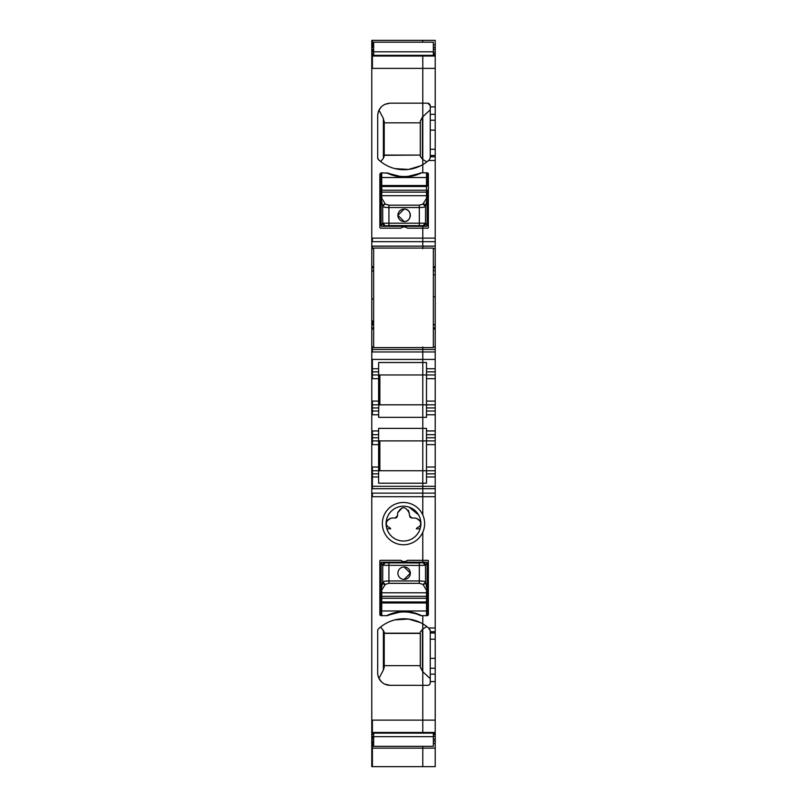 <?xml version="1.0" encoding="UTF-8"?>
<svg xmlns="http://www.w3.org/2000/svg" width="807" height="807" viewBox="0 0 807 807"><rect width="100%" height="100%" fill="white"/><g stroke="black" fill="none" stroke-linecap="round" stroke-linejoin="round"><path stroke-width="1.21" d="M427.135 592.197L427.135 589.685L426.51 590.27L426.51 596.353L381.731 596.353L381.731 598.28L381.106 598.28L381.106 592.197A0.625 0.595 0 0 0 381.731 592.792L426.51 592.792A0.625 0.595 0 0 0 427.135 592.197L427.135 603.586A0.625 0.615 180 0 0 426.51 602.97L381.731 602.97A0.625 0.615 180 0 0 381.106 603.586L381.106 615.67A1.241 1.241 0 0 1 379.865 614.42L379.865 560.936A0.625 0.625 0 0 1 380.49 560.31L400.827 560.31A4.973 4.973 0 0 0 407.414 560.31L422.777 560.31L422.777 532.297A21.143 21.143 0 0 1 384.939 533.75A21.143 21.143 0 0 1 393.362 505.061A21.143 21.143 0 0 1 422.777 514.927L422.777 496.709L435.225 496.709L435.225 486.328L422.777 486.298L422.777 483.201L378.624 483.201L378.624 476.967L371.775 476.967L371.775 747.615M426.51 590.27L423.09 584.611L425.571 582.24L425.511 565.303A2.492 2.482 -111.8 0 0 423.029 562.822L425.521 565.303L419.317 565.425L419.317 580.959C422.868 581.02 424.936 581.373 425.511 582.018A2.492 2.371 -15.7 0 1 423.029 584.389L423.09 584.611M381.197 589.372L381.812 589.967L385.151 584.611A2.492 2.371 -164.3 0 1 382.669 582.24L381.106 589.685L381.106 562.802L382.73 565.303L419.317 565.425L419.317 562.943L426.459 562.197A0.625 0.615 68.2 0 1 427.085 562.822L427.135 562.802A0.625 0.625 0 0 0 426.51 562.176L427.135 562.802L427.135 589.685L425.571 582.24M371.775 488.709L422.777 488.709L422.777 514.927A21.143 21.143 0 0 1 422.777 532.297L422.777 562.176L422.777 560.31L427.76 560.31A0.625 0.625 0 0 1 428.376 560.936L428.376 614.42A1.241 1.241 0 0 1 427.135 615.67L427.135 603.586M426.429 589.967L427.044 589.372M388.934 583.33L385.211 584.389L382.73 582.018C383.305 581.373 385.373 581.02 388.934 580.959L388.934 583.33L419.317 583.33L423.029 584.389M381.812 589.967L381.106 589.685L381.106 591.501M381.106 598.28L381.106 603.586M427.135 610.97L381.731 610.97L381.731 615.67L386.704 615.67L381.106 615.67M381.166 562.822L381.731 562.176L381.106 562.802A0.625 0.625 0 0 1 381.731 562.176L426.459 562.197M427.085 562.822L425.521 565.303M404.125 566.968A6.224 6.224 0 0 0 397.901 573.192A6.224 6.224 0 0 0 404.125 579.416A6.224 6.224 0 0 0 410.339 573.192A6.224 6.224 0 0 0 404.125 566.968L410.339 573.162M378.069 629.329L378.473 628.835A37.314 37.314 0 0 1 422.777 623.861L422.777 615.67L421.536 615.67A38.565 38.565 0 0 0 386.704 615.67A4.358 4.358 0 0 0 388.47 615.287A38.565 38.565 0 0 1 419.771 615.287A4.358 4.358 0 0 0 421.536 615.67L418.419 614.258L408.574 612.231M404.125 579.416L410.339 573.232M381.782 562.197L385.201 562.822L382.73 565.303A2.492 2.482 111.8 0 1 385.201 562.822L419.317 562.943M381.106 196.999L381.106 198.804L381.731 198.219L381.731 192.137L426.51 192.137L426.51 190.21L427.135 190.21L427.135 196.303A0.625 0.595 180 0 0 426.51 195.708L381.731 195.708A0.625 0.595 180 0 0 381.106 196.303L381.106 184.904A0.625 0.615 -0 0 0 381.731 185.519L426.51 185.519A0.625 0.615 -0 0 0 427.135 184.904L427.135 172.829L422.777 172.829L422.777 159.473L426.853 161.874M381.731 198.219L385.151 203.878L382.669 206.259L382.73 223.186A2.492 2.482 68.2 0 0 385.211 225.678L382.73 223.186L381.106 225.698A0.625 0.625 0 0 0 381.731 226.313L381.106 225.698L381.106 198.804L382.669 206.259M427.044 199.117L426.429 198.522L423.09 203.878A2.492 2.371 15.7 0 1 425.571 206.259L427.135 198.804L427.135 225.698L425.521 223.186L382.73 223.186M386.704 172.829A38.565 38.565 0 0 0 421.536 172.829L419.771 173.202C409.341 177.621 398.91 177.621 388.47 173.202L381.106 172.829L381.106 184.904M381.812 198.522L381.197 199.117M385.151 203.878L385.211 204.1A2.492 2.371 164.3 0 0 382.73 206.481C383.305 207.127 385.373 207.48 388.934 207.54L388.934 225.556L381.782 226.293A0.625 0.615 -111.8 0 1 381.166 225.678M419.317 205.16L423.029 204.1L425.511 206.481C424.936 207.127 422.868 207.48 419.317 207.54L419.317 205.16L388.934 205.16L385.211 204.1M426.429 198.522L427.135 198.804L427.135 196.303M427.135 193.357L427.135 196.999M381.106 177.53L426.51 177.53L426.51 190.21L381.731 190.21L381.731 186.518L426.51 186.518A0.625 0.615 180 0 0 427.135 185.903L427.135 184.904M427.085 225.678L426.459 226.293L427.135 225.698A0.625 0.625 0 0 1 426.51 226.313L381.782 226.293M397.901 215.338L404.125 221.522A6.224 6.224 0 0 0 410.339 215.298A6.224 6.224 0 0 0 404.125 209.084A6.224 6.224 0 0 0 397.901 215.298A6.224 6.224 0 0 0 404.125 221.522C412.145 221.905 412.145 208.7 404.125 209.084L397.901 215.267M426.459 226.293L423.039 225.678L425.511 223.186L425.571 206.259M388.934 225.556L423.029 225.678A2.492 2.482 -68.2 0 0 425.521 223.186M420.296 633.404L384.223 633.404M384.223 633.182L420.296 633.182L420.296 667.298L420.296 665.654L384.223 665.654M383.386 630.156L383.386 670.032L384.223 667.298L384.223 632.032L380.652 626.958L378.473 628.835A2.492 2.492 0 0 0 377.686 630.65L377.817 629.874M420.296 632.032L422.777 629.016L422.777 671.686L430.242 678.657M420.487 622.631L408.503 619.05L394.936 619.887M426.762 626.545L422.777 629.016L422.777 623.861L422.777 671.686L420.296 667.298M383.386 670.032L378.947 678.334L381.429 681.784M371.775 720.116L422.777 720.116L422.777 685.325L390.124 685.325L384.858 684.154M430.242 681.592L430.242 674.158L435.225 674.158L435.225 681.592L430.242 681.592L430.242 682.843A2.492 2.492 0 0 1 427.76 685.325L422.777 685.325L422.777 671.686L422.777 733.149L435.225 733.149L435.225 766.65L422.777 766.65L422.777 748.15L422.777 766.65L371.775 766.65L371.775 748.139L372.4 748.139L372.4 766.65M422.777 248.082L422.777 246.216L435.225 246.105L371.775 246.216L371.775 270.789L373.641 270.759M371.775 270.789L371.775 349.461L422.777 349.461L422.777 347.595M371.775 346.98L372.4 346.98L372.4 351.953L422.777 351.953L422.777 349.461L422.777 362.514L426.51 362.514L426.51 368.749L435.225 368.749L435.225 359.418L422.777 359.418L422.777 374.962L372.4 374.962L379.865 374.962L379.865 404.821L422.777 404.821L422.777 374.962L379.865 374.962M379.24 374.962L378.624 417.34L422.777 417.34L422.777 362.514L378.624 362.514L378.624 368.749L372.4 368.749L372.4 378.695L378.624 378.695L378.624 368.749M379.24 440.894L379.24 470.753L379.865 470.753L379.865 440.894L378.624 440.894L378.624 428.376L422.777 428.376L422.777 417.34L422.777 440.894L435.225 440.894L426.51 440.894L426.51 428.376L422.777 428.376L422.777 440.894L426.51 440.894L426.51 483.201L426.51 476.967L435.225 476.967L435.225 467.021L426.51 467.021M379.865 470.753L422.777 470.753L422.777 440.894L372.4 440.894L378.624 440.894L378.624 470.753L372.4 470.753L379.24 470.753M435.225 470.753L422.777 470.753L422.777 486.328L372.4 486.298L372.4 473.86L371.775 473.86L371.775 476.967M371.775 493.138L422.777 493.138L422.777 486.328L435.225 486.328L435.225 476.967M371.775 743.519L372.4 743.519L372.4 748.15L422.777 748.15L422.777 746.324L422.777 748.15L435.225 748.15M371.775 40.875L371.775 44.97L372.4 44.97L372.4 40.35L422.777 40.35L422.777 42.166L422.777 40.35L435.225 40.35L435.225 246.105M371.775 44.97L371.775 55.34L422.777 55.34L422.777 68.373L435.225 68.373M430.242 157.839L429.455 159.655L430.242 157.839L430.242 105.656L427.76 103.165L422.777 103.165L422.777 68.373L422.777 159.473L420.296 156.467L420.296 121.201L422.414 117.096L430.242 109.833M371.775 55.34L371.775 238.115L422.777 238.115L422.777 226.313L422.777 228.179L407.414 228.179C405.225 226.535 403.026 226.535 400.827 228.179L380.49 228.179L379.865 227.564L379.865 174.07L381.106 172.829M427.135 172.829A1.241 1.241 0 0 1 428.376 174.07L428.376 227.564A0.625 0.625 0 0 1 427.76 228.179L422.777 228.179L422.777 248.707M390.124 685.325A12.438 12.438 0 0 1 377.686 672.887L377.888 675.126M378.281 676.669L378.947 678.334M371.775 349.461L371.775 473.86M379.24 404.821L379.865 404.821M378.624 378.695L378.624 404.821L426.51 404.821L426.51 362.514M379.865 440.894L422.777 440.894L422.777 470.753L378.624 470.753L378.624 473.86L372.4 473.86L372.4 470.753L371.775 470.753M377.686 672.887L377.686 630.65M411.852 538.894A17.411 17.411 0 0 0 414.546 510.155A17.411 17.411 0 0 0 386.886 528.827A17.411 17.411 0 0 0 411.852 538.894M379.865 560.936L380.49 560.31M381.106 593.276L379.865 593.276M371.775 733.149L422.777 733.149L422.777 732.453L435.225 732.453L435.225 733.149M371.775 740.937L372.4 740.937L372.4 743.519L373.641 743.519M371.775 47.552L372.4 47.552L372.4 44.97L373.641 44.97M429.455 159.655L428.507 160.512A37.314 37.314 0 0 1 422.777 164.628L422.777 103.165L390.124 103.165C382.568 103.901 378.422 108.047 377.686 115.603L377.686 157.839L378.473 159.655A37.314 37.314 0 0 0 422.777 164.628L422.777 172.829L421.536 172.829M390.124 103.165L384.858 104.345M381.429 106.716L378.947 110.166L383.386 118.468L384.223 122.835L420.296 122.835L420.296 155.085L384.223 155.085M383.386 118.468L383.386 158.333L384.223 155.317L420.296 155.085M383.386 158.333L380.652 161.541L378.11 159.221M420.487 165.859L408.503 169.44L394.936 168.613M418.621 173.697L408.574 176.259M379.865 195.223L381.106 195.223M379.865 227.564L380.49 228.179L379.865 227.564M371.775 238.115L371.775 246.216M371.775 298.933L373.641 298.883M371.775 368.749L372.4 368.749L372.4 359.418L371.775 359.418M371.775 411.035L378.624 411.035M371.775 434.67L372.4 434.67L372.4 444.627L378.624 444.627M378.624 434.67L372.4 434.67L372.4 430.948L371.775 430.948M378.624 476.967L378.624 473.86M389.63 614.803L399.425 612.261M418.611 514.957L409.058 507.109M386.886 528.827L390.689 528.827L386.886 528.827A17.411 17.411 0 0 0 420.114 528.827L416.311 528.827L420.114 528.827M388.944 173.404A38.565 38.565 0 0 0 389.63 173.697L399.515 176.249M377.686 157.839L377.837 158.676M377.686 115.603L377.888 113.373M378.301 111.749L378.937 110.186M384.223 121.201L384.223 156.467M389.63 173.697L389.821 174.231L389.63 173.697M371.775 440.894L372.4 440.894M371.775 404.821L378.624 404.821L372.4 404.821L372.4 414.768L378.624 414.768M371.775 374.962L372.4 374.962M417.38 527.546L416.311 528.827L417.38 527.546C419.781 526.699 420.851 525.418 420.598 523.723C420.528 520.576 418.561 518.679 414.697 518.013L411.893 518.013L409.411 515.532L409.411 513.605C405.76 506.009 401.836 505.777 397.639 512.879L402.168 507.845M420.205 525.518L418.964 526.941M416.412 518.276L419.69 520.777M411.267 517.933L409.815 516.894M408.241 510.085L409.411 513.605M397.589 515.532L397.589 513.605L397.589 515.532L395.107 518.013L392.303 518.013C388.439 518.679 386.472 520.576 386.402 523.723C386.15 525.418 387.219 526.699 389.62 527.546L390.689 528.777L389.62 527.546M397.236 516.803L396.459 517.61M396.408 517.65L395.632 517.963M387.31 520.767L390.578 518.276M388.016 526.931L386.745 525.407M433.359 324.928L435.225 324.928L433.359 324.898L435.225 324.928L435.225 270.617L433.359 270.617M435.225 324.928L435.225 359.418M426.51 371.856L435.225 371.856L435.225 368.749M435.225 371.856L435.225 374.962L422.777 374.962L426.51 374.962L426.51 368.749M435.225 407.928L426.51 407.928L426.51 414.768L435.225 414.768L435.225 411.035L426.51 411.035L435.225 411.035L435.225 374.962L426.51 374.962M435.225 414.768L435.225 434.67L426.51 434.67M426.51 444.627L435.225 444.627L435.225 434.67M435.225 444.627L435.225 467.021M427.135 610.687L428.376 610.687L428.376 614.42L427.135 615.67L422.777 615.67L422.777 623.861A37.314 37.314 0 0 1 428.507 627.977L435.225 627.977L435.225 496.709M435.225 627.977L435.225 631.71L430.242 631.71L430.05 629.702M435.225 674.158L435.225 631.71M372.4 720.116L372.4 732.453L422.777 732.453L422.777 720.116L435.225 720.116L435.225 681.592M435.225 720.116L435.225 732.453M435.225 746.949L435.225 747.615M433.359 248.707L435.225 248.707L435.225 246.216M435.225 248.707L435.225 270.617M430.242 105.656L430 104.587M429.183 103.619L427.76 103.165M435.225 238.115L422.777 238.115L422.777 246.105L372.4 246.105L372.4 248.707L373.641 248.707M435.225 55.34L422.777 55.34L422.777 68.373L372.4 68.373L372.4 56.036L435.225 56.036M435.225 493.138L422.777 493.138L422.777 496.709L372.4 496.709L372.4 493.138M435.225 488.709L422.777 488.709L422.777 486.328L371.775 486.298L372.4 486.328L372.4 488.709M426.51 476.967L426.51 470.753L422.777 470.753L422.777 483.201L426.51 483.201M426.51 414.768L426.51 417.34L422.777 417.34L422.777 404.821L435.225 404.821M435.225 351.953L422.777 351.953L422.777 359.418L372.4 359.418M435.225 349.461L422.777 349.461L422.777 346.98M435.225 296.734L433.359 296.805M426.51 407.928L426.51 404.821M428.507 627.977L430.242 630.65M430.242 674.158L430.242 631.71M433.359 743.519L435.225 743.519M433.359 44.97L435.225 44.97M427.135 195.223L428.376 195.223M430.242 682.843L429.949 684.013M429.203 684.861L427.76 685.325M428.376 560.936L427.76 560.31L428.376 560.936L428.376 593.276L427.135 593.276L428.376 593.276L428.376 607.54L427.135 607.54M433.359 733.149L433.359 736.68L373.641 736.68L373.641 733.149M433.359 736.68L433.359 746.324L373.641 746.324L373.641 736.68M433.359 248.082L373.641 248.082L373.641 347.595L433.359 347.595L433.359 248.082M433.359 42.166L373.641 42.166L373.641 51.809L433.359 51.809L433.359 42.166M433.359 55.34L433.359 51.809M373.641 55.34L373.641 51.809M381.731 590.27L381.731 596.353L381.106 596.353M427.135 598.28L426.51 598.28L426.51 601.972L381.731 601.972L381.731 598.28L426.51 598.28L426.51 596.353L427.135 596.353M419.317 583.33L419.317 580.959L388.934 580.959L388.934 562.943M382.73 565.303L382.669 582.24M426.51 615.67L426.51 601.972A0.625 0.615 0 0 1 427.135 602.587M381.106 602.587A0.625 0.615 0 0 1 381.731 601.972L381.731 610.97L381.106 610.97M426.51 198.219L426.51 192.137L427.135 192.137M381.106 190.21L381.731 190.21L381.731 192.137L381.106 192.137M388.934 205.16L388.934 207.54L419.317 207.54L419.317 225.556M381.106 185.903L381.731 186.518L381.731 172.829M427.135 177.53L426.51 177.53L426.51 172.829M422.414 629.218L422.414 671.404M371.775 248.707L372.4 248.707M371.775 266.653L373.641 266.653M372.4 266.653L372.4 267.833L373.641 267.833M371.775 267.833L372.4 267.833M371.775 270.759L372.4 270.759M371.775 271.031L373.641 271.031M371.775 325.07L373.641 325.07M371.775 327.854L373.641 327.854M372.4 327.854L372.4 329.034L373.641 329.034M371.775 329.034L372.4 329.034M372.4 346.98L373.641 346.98M371.775 351.953L372.4 351.953M371.775 414.768L372.4 414.768M378.624 430.948L372.4 430.948M371.775 496.709L372.4 496.709M381.106 582.079L379.865 582.079M381.106 584.722L379.865 584.722M381.106 592.731L379.865 592.731M381.106 593.952L379.865 593.952M381.106 597.109L379.865 597.109M379.865 607.54L381.106 607.54M379.865 610.687L381.106 610.687M371.775 733.654L373.641 733.654M372.4 733.654L372.4 734.622L373.641 734.622M371.775 734.622L372.4 734.622M371.775 736.367L373.641 736.367M371.775 739.081L373.641 739.081M372.4 739.081L372.4 736.367M372.4 740.937L373.641 740.937M372.4 47.552L373.641 47.552M371.775 49.409L373.641 49.409M371.775 52.132L373.641 52.132M372.4 52.132L372.4 49.409M371.775 53.867L373.641 53.867M372.4 53.867L372.4 54.836L373.641 54.836M371.775 54.836L372.4 54.836M371.775 68.373L372.4 68.373M422.414 117.096L422.414 159.282M379.865 180.96L381.106 180.96M379.865 177.802L381.106 177.802M379.865 191.39L381.106 191.39M379.865 194.537L381.106 194.537M379.865 195.768L381.106 195.768M379.865 203.778L381.106 203.778M379.865 206.41L381.106 206.41M372.4 238.115L372.4 241.676L435.225 241.676M371.775 241.676L372.4 241.676M371.775 246.105L372.4 246.105M372.4 325.07L372.4 320.924L373.641 320.924M371.775 320.924L372.4 320.924M371.775 732.453L372.4 732.453M371.775 56.036L372.4 56.036M371.775 467.021L372.4 467.021L372.4 470.753M372.4 467.021L378.624 467.021M371.775 444.627L372.4 444.627M371.775 437.787L378.624 437.787M371.775 407.928L378.624 407.928M371.775 401.089L372.4 401.089L372.4 404.821M378.624 401.089L372.4 401.089M371.775 378.695L372.4 378.695M371.775 371.856L378.624 371.856M428.507 160.512L435.225 160.512M430.242 156.78L435.225 156.78M430.242 155.499L435.225 155.499M430.242 149.275L435.225 149.275M430.242 130.149L435.225 130.149M430.242 120.233L435.225 120.233M430.242 114.332L435.225 114.332M430.242 106.897L435.225 106.897M433.359 324.646L435.225 324.646M433.359 327.854L435.225 327.854M433.359 329.034L435.225 329.034M433.359 346.98L435.225 346.98M435.225 378.695L426.51 378.695M435.225 401.089L426.51 401.089M435.225 430.948L426.51 430.948M435.225 437.787L426.51 437.787M426.51 473.86L435.225 473.86M430.242 633.001L435.225 633.001M435.225 639.215L430.242 639.215M430.242 658.341L435.225 658.341M435.225 668.257L430.242 668.257M433.359 733.654L435.225 733.654M433.359 734.622L435.225 734.622M433.359 736.367L435.225 736.367M433.359 739.081L435.225 739.081M433.359 740.937L435.225 740.937M433.359 47.552L435.225 47.552M433.359 49.409L435.225 49.409M433.359 52.132L435.225 52.132M433.359 53.867L435.225 53.867M433.359 54.836L435.225 54.836M433.359 266.653L435.225 266.653M433.359 267.833L435.225 267.833M435.225 274.763L433.359 274.763M428.376 206.41L427.135 206.41M427.135 203.778L428.376 203.778M428.376 195.768L427.135 195.768M428.376 194.537L427.135 194.537M427.135 191.39L428.376 191.39M428.376 180.96L427.135 180.96M427.135 177.802L428.376 177.802M428.376 597.109L427.135 597.109M428.376 593.952L427.135 593.952M428.376 592.731L427.135 592.731M428.376 584.722L427.135 584.722M428.376 582.079L427.135 582.079M372.4 40.35L371.775 40.35"/></g></svg>
